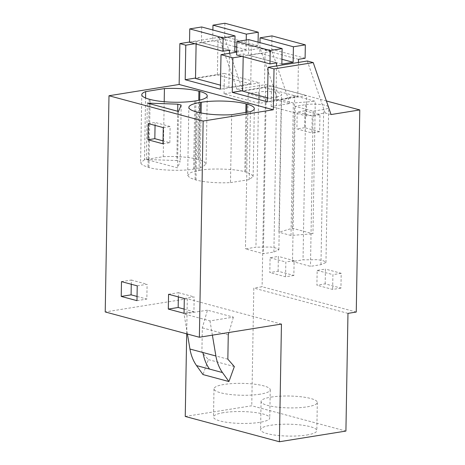 <?xml version="1.0" encoding="UTF-8"?>
<svg xmlns="http://www.w3.org/2000/svg" width="465" height="465" viewBox="0 0 465 465"><rect width="100%" height="100%" fill="white"/><g stroke="black" fill="none" stroke-linecap="round" stroke-linejoin="round"><path stroke-width="0.35" stroke-dasharray="2.33 1.74" d="M281.447 324.064L187.296 298.763L105.218 311.951M207.448 310.167L184.035 313.927L209.982 320.902L233.395 317.142L207.448 310.167L202.322 327.86L201.897 352.197L208.39 359.602L202.978 374.575M187.296 298.763L186.686 333.841M185.244 416.454L251.763 405.765L345.914 431.067M223.555 412.647A28.121 5.94 1 0 0 213.511 417.012A28.121 5.94 1 0 0 229.693 422.685A28.121 5.94 1 0 0 259.697 422.354A28.121 5.94 1 0 0 269.747 417.989A28.121 5.94 1 0 0 253.559 412.316A28.121 5.94 1 0 0 223.555 412.647M306.772 435.007A28.121 5.94 1 0 0 316.822 430.642A28.121 5.94 1 0 0 300.634 424.964A28.121 5.94 1 0 0 270.63 425.295A28.121 5.94 1 0 0 260.586 429.66A28.121 5.94 1 0 0 276.768 435.333A28.121 5.94 1 0 0 306.772 435.007M347.971 313.375L253.814 288.079L251.763 405.765M356.254 312.044L262.103 286.748L253.814 288.079M326.395 100.963L265.631 84.636L262.103 286.748M278.111 271.223L278.366 256.424L270.078 257.755L269.822 272.554L278.111 271.223L293.863 275.454L294.118 260.656L278.366 256.424M304.93 110.769L319.943 114.803L319.647 131.717L304.633 127.683L304.93 110.769L297.199 112.013L296.903 128.927L311.916 132.961L312.207 116.047L297.199 112.013M325.186 283.871L325.442 269.072L317.159 270.403L316.898 285.202L325.186 283.871L340.938 288.108L341.194 273.31L325.442 269.072M194.905 43.727L225.014 38.891L219.085 37.299L236.906 89.251L242.835 90.844L224.054 93.86L259.267 103.323L278.053 100.306L260.226 48.354L272.089 51.539L241.98 56.375M331.057 114.547L325.128 112.954L306.342 115.971L271.13 106.508L289.91 103.492L278.053 100.306M236.906 89.251L265.631 84.636M273.885 252.013L276.594 96.83L266.102 98.516L248.159 93.698L258.656 92.012L255.948 247.188L245.45 248.874L263.393 253.698L273.885 252.013L278.872 249.845L276.71 248.217L270.839 247.025L255.948 247.188M276.594 96.83A13.962 2.953 1 0 0 281.587 94.662A13.962 2.953 1 0 0 273.548 91.849A13.962 2.953 1 0 0 258.656 92.012M281.267 99.748L294.676 95.761L315.27 101.294L312.957 233.779L292.369 228.245L278.959 232.233L281.267 99.748L293.322 102.986L315.27 101.294M328.36 106.688A13.962 2.953 1 0 0 305.732 104.66L295.234 106.346L313.178 111.164L323.669 109.478A13.962 2.953 1 0 0 328.633 107.485M325.128 112.954L307.301 61.002M306.342 115.971L306.702 95.534L267.48 101.835M236.65 52.138L260.226 48.354M259.267 103.323L259.627 82.886L220.404 89.187M224.054 93.86L224.409 73.424L259.627 82.886M224.409 73.424L195.515 78.062M242.835 90.844L225.014 38.891M189.534 42.042L219.085 37.299M271.13 106.508L271.484 86.072L306.702 95.534M271.484 86.072L242.591 90.716M289.91 103.492L272.089 51.539M199.683 100.109L198.648 159.536L203.955 161.524L206.065 163.976L202.717 166.889L193.62 169.074C183.076 171.254 157.373 170.359 148.928 167.516L142.476 165.156L140.587 162.826L141.773 94.732M164.197 101.713L163.238 156.688L144.487 159.698L145.568 97.999M144.487 159.698L140.587 162.826M163.238 156.688C176.712 156.095 188.209 156.961 197.718 159.286L198.747 100.312M198.648 159.536L197.718 159.286M146.353 159.478L176.822 160.553L180.188 161.454L177.514 167.853L146.353 159.478L147.335 103.102M177.682 111.257L176.822 160.553M181.17 105.078L180.188 161.454M178.496 111.478L177.514 167.853M162.988 143.813L169.841 142.709L163.041 140.883M169.841 142.709L170.12 126.503L155.112 122.469L155.06 125.393M231.675 114.704L230.489 182.623C217.016 183.216 205.518 182.35 196.009 180.025L189.772 177.781L187.662 175.328L188.848 107.38M201.101 112.978L200.107 170.237L191.01 172.422L187.662 175.328M200.107 170.237C210.651 168.057 236.354 168.952 244.799 171.788L245.834 112.431M230.489 182.623L249.24 179.612L253.14 176.479L251.251 174.154L244.799 171.788M249.24 179.612L250.42 111.693M137.233 285.859L147.103 284.272L146.841 299.071L137.053 296.443M136.977 300.657L146.841 299.071M121.481 281.627L131.351 280.04L131.275 284.255M131.351 280.04L147.103 284.272M148.259 123.568L155.112 122.469M163.273 127.602L170.12 126.503M184.309 298.507L194.178 296.92L193.922 311.719L184.128 309.091M184.053 313.305L193.922 311.719M168.557 294.275L178.426 292.688L178.351 296.908M178.426 292.688L194.178 296.92M187.418 334.039L184.035 313.927M212.383 335.155L209.982 320.902M233.395 317.142L228.949 332.498M228.269 334.829L202.322 327.86M260.191 394.169A28.121 5.94 -179 0 1 230.187 394.494A28.121 5.94 -179 0 1 213.999 388.821A28.121 5.94 -179 0 1 224.049 384.456A28.121 5.94 -179 0 1 254.053 384.131A28.121 5.94 -179 0 1 270.241 389.804A28.121 5.94 -179 0 1 260.191 394.169M271.124 397.104A28.121 5.94 -179 0 1 301.128 396.779A28.121 5.94 -179 0 1 317.316 402.452A28.121 5.94 -179 0 1 307.266 406.817A28.121 5.94 -179 0 1 277.262 407.142A28.121 5.94 -179 0 1 261.074 401.469A28.121 5.94 -179 0 1 271.124 397.104M293.863 275.454L285.574 276.785L269.822 272.554M294.118 260.656L285.836 261.987L285.574 276.785M270.078 257.755L285.836 261.987M304.633 127.683L296.903 128.927M319.647 131.717L311.916 132.961M319.943 114.803L312.207 116.047M340.938 288.108L332.649 289.439L316.898 285.202M341.194 273.31L332.911 274.641L332.649 289.439M317.159 270.403L332.911 274.641M248.159 93.698L245.45 248.874M266.102 98.516L263.393 253.698M294.676 95.761L292.369 228.245M293.322 102.986L291.009 235.47L312.957 233.779M291.009 235.47L278.959 232.233M295.234 106.346L292.526 261.522L310.469 266.346L320.96 264.661L325.948 262.493L323.785 260.865L317.915 259.679L303.023 259.836L292.526 261.522M313.178 111.164L310.469 266.346M227.844 359.172L201.897 352.197M234.337 366.577L208.39 359.602M298.414 62.432L297.821 96.563L275.943 100.074L276.541 65.943M276.594 62.833L243.236 53.87L236.604 54.934M275.943 100.074L267.549 97.819M243.183 56.701L243.236 53.87M297.821 96.563L264.457 87.6L242.585 91.111M298.472 59.317L265.108 50.354L264.457 87.6M305.098 58.253L271.74 49.29L265.108 50.354M271.973 35.898L271.74 49.29M281.935 59.276L259.778 53.318L259.964 42.635M281.854 64.094L248.49 55.132L259.778 53.318M248.763 39.63L248.49 55.132M258.081 42.129L258.023 45.605L251.396 46.669L250.745 83.915L228.867 87.426L229.466 53.295M236.668 51.144L246.061 49.633L246.229 40.037M229.518 50.179L196.154 41.216L189.528 42.286M228.867 87.426L220.474 85.171M196.108 44.053L196.154 41.216M250.745 83.915L217.382 74.952L195.509 78.463M251.396 46.669L218.033 37.706L217.382 74.952M258.023 45.605L224.665 36.642L218.033 37.706M224.897 23.25L224.665 36.642M246.061 49.633L236.743 47.128M234.86 46.622L212.703 40.67L212.889 29.987M234.779 51.446L201.415 42.484L212.703 40.67M201.688 26.976L201.415 42.484M149.189 99.19L148.004 167.272M148.928 167.516L150.119 99.44M194.73 168.894L195.916 100.835M193.62 169.074L194.812 101.015M196.265 111.838L195.079 179.775M196.009 180.025L197.195 112.088M198.997 170.411L200.008 112.757M246.77 112.28L245.723 172.038M305.732 104.66L303.023 259.836M320.96 264.661L323.669 109.478M206.065 163.976L207.251 95.912M253.14 176.485L254.326 108.56M213.999 388.821L213.511 417.012M270.241 389.804L269.747 417.989M317.316 402.452L316.822 430.642M261.074 401.469L260.586 429.66M278.878 249.845L281.587 94.662M325.953 262.493L328.662 107.31"/><path stroke-width="0.7" d="M279.395 441.75L281.447 324.064L199.369 337.247L203.141 121.04L273.298 109.769L274.013 68.896L313.236 62.595L331.057 114.547L359.782 109.932L356.254 312.044L347.971 313.375L345.914 431.067L279.395 441.75L185.244 416.454L186.686 333.841M274.013 68.896L268.084 67.303L307.301 61.002L313.236 62.595M242.591 90.716L232.268 92.372L232.866 57.84L221.009 54.655L236.65 52.138M195.515 78.062L185.192 79.724L220.404 89.187L221.009 54.655M185.192 79.724L185.791 45.192L179.862 43.6L189.534 42.042M273.298 109.769L179.147 84.473L179.862 43.6M232.268 92.372L267.48 101.835L268.084 67.303M203.141 121.04L108.99 95.744L179.147 84.473M198.747 100.312L198.91 91.204L199.834 91.454A31.73 6.708 1 0 1 207.251 95.912A31.73 6.708 1 0 1 195.916 100.835L194.812 101.015A31.73 6.708 1 0 1 150.119 99.44L149.189 99.19A31.73 6.708 1 0 1 141.773 94.732A31.73 6.708 1 0 1 145.679 91.599L164.424 88.588L164.197 101.713M198.91 91.204A31.73 6.708 1 0 0 164.424 88.588M147.335 103.102L177.81 104.177L181.17 105.078L178.496 111.478L147.335 103.102M245.834 112.431L245.985 103.852L246.909 104.102A31.73 6.708 1 0 1 254.326 108.56A31.73 6.708 1 0 1 250.42 111.693L231.675 114.704A31.73 6.708 1 0 1 197.195 112.088L196.265 111.838A31.73 6.708 1 0 1 188.848 107.38A31.73 6.708 1 0 1 200.188 102.457L201.293 102.277L201.101 112.978M245.985 103.852A31.73 6.708 1 0 0 201.293 102.277M199.369 337.247L105.218 311.951L108.99 95.744M121.226 296.426L121.481 281.627L137.233 285.859L136.977 300.657L121.226 296.426L131.089 294.839L137.053 296.443M147.98 139.779L148.259 123.568L163.273 127.602L162.988 143.813L147.98 139.779L154.828 138.675L155.06 125.393M168.301 309.074L168.557 294.275L184.309 298.507L184.053 313.305L168.301 309.074L178.165 307.487L184.128 309.091M359.782 109.932L326.395 100.963M328.633 107.485A13.962 2.953 1 0 0 328.662 107.31A13.962 2.953 1 0 0 328.36 106.688M232.866 57.84L241.98 56.375M185.791 45.192L194.905 43.727M145.568 97.999L145.679 91.599M177.81 104.177L177.682 111.257M163.041 140.883L154.828 138.675M131.275 284.255L131.089 294.839M178.351 296.908L178.165 307.487M228.949 332.498L228.269 334.829L227.844 359.172L234.337 366.577L228.925 381.55L202.978 374.575L196.538 365.589C193.242 360.933 191.045 355.417 189.947 349.029L187.418 334.039M228.925 381.55L222.491 372.558A43.268 32.3 105 0 1 215.894 355.998L212.383 335.155M270.2 50.505L282.121 48.593L248.763 39.63L236.836 41.542L270.2 50.505L269.967 63.897L276.594 62.833L276.541 65.943M298.414 62.432L298.472 59.317L305.098 58.253L305.331 44.861L271.973 35.898L260.045 37.816L293.409 46.779L305.331 44.861M282.121 48.593L281.854 64.094L293.136 62.281L293.409 46.779M269.967 63.897L236.604 54.934L236.836 41.542M267.549 97.819L242.585 91.111L243.183 56.701M293.136 62.281L281.935 59.276M259.964 42.635L260.045 37.816M223.124 37.857L235.046 35.945L201.688 26.976L189.761 28.894L223.124 37.857L222.892 51.249L229.518 50.179L229.466 53.295M258.081 42.129L258.255 32.213L224.897 23.25L212.97 25.168L246.334 34.131L258.255 32.213M246.229 40.037L246.334 34.131M235.046 35.945L234.779 51.446L236.668 51.144M222.892 51.249L189.528 42.286L189.761 28.894M220.474 85.171L195.509 78.463L196.108 44.053M236.743 47.128L234.86 46.622M212.889 29.987L212.97 25.168M199.834 91.454L199.683 100.109M200.008 112.757L200.188 102.457M246.909 104.102L246.77 112.28M215.894 355.998L189.947 349.029M222.491 372.558L196.538 365.589M209.517 369.071C206.216 364.421 204.019 358.899 202.92 352.517"/></g></svg>

